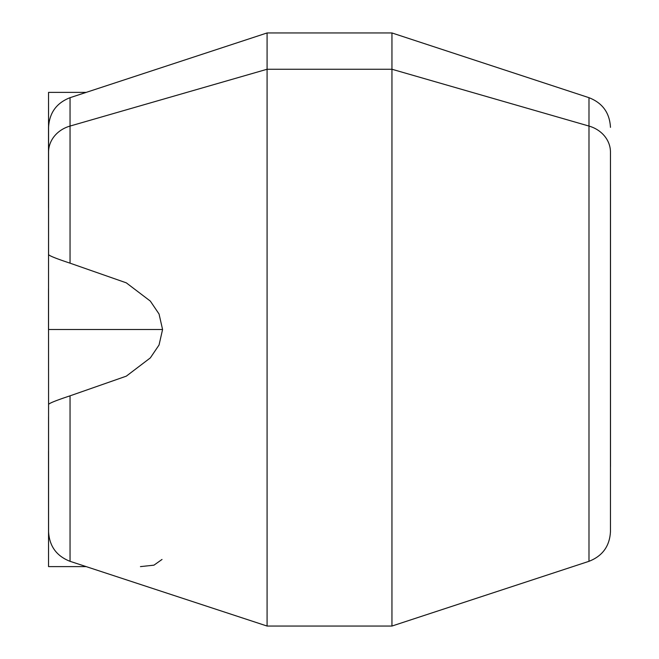 <?xml version="1.0" encoding="UTF-8"?>
<svg xmlns="http://www.w3.org/2000/svg" width="659" height="659" viewBox="0 0 659 659"><rect width="100%" height="100%" fill="white"/><g stroke="black" fill="none" stroke-linecap="round" stroke-linejoin="round"><path stroke-width="0.99" d="M610.456 506.903L610.456 152.097A31.212 27.398 180 0 0 588.989 126.067A31.212 27.398 0 0 1 610.456 152.097L610.456 531.656C609.674 546.154 602.515 556.039 588.989 561.311L588.989 97.689L588.989 126.067L391.948 69.253L588.989 126.067L588.989 561.311L391.948 626.05L391.948 32.95L391.948 69.253L267.084 69.253L267.084 32.95L267.084 69.253L391.948 69.253L391.948 626.05L267.084 626.05L70.043 561.311L70.043 395.837L70.043 561.311C56.517 556.039 49.359 546.154 48.577 531.656L48.577 404.42C49.186 403.234 56.345 400.375 70.043 395.837L126.289 376.165L150.326 357.903L159.05 345.003L162.575 329.5L159.05 345.003L150.326 357.903L126.289 376.165L70.043 395.837C56.345 400.375 49.186 403.234 48.577 404.42L48.544 329.5L162.575 329.5L48.544 329.5L48.544 254.58C49.186 255.766 56.345 258.625 70.043 263.163L126.289 282.835L150.326 301.097L159.05 313.997L162.575 329.5L159.05 313.997L150.326 301.097L126.289 282.835L70.043 263.163L70.043 126.067L267.084 69.253L267.084 626.05L267.084 69.253L70.043 126.067L70.043 263.163C56.345 258.625 49.186 255.766 48.577 254.58L48.577 152.097L48.544 254.58M48.544 288.922L48.544 370.078M48.577 242.215L48.577 152.097A31.212 27.398 0 0 1 70.043 126.067A31.212 27.398 180 0 0 48.577 152.097L48.577 127.344C49.359 112.846 56.517 102.961 70.043 97.689L70.043 126.067L70.043 97.689L267.084 32.95L391.948 32.95L588.989 97.689C602.515 102.961 609.674 112.846 610.456 127.344M48.577 404.42L48.577 529.564M48.577 129.436L48.577 232.182L48.544 92.384L86.214 92.384M140.449 566.616L153.951 565.167L162.023 559.45M86.214 566.616L48.544 566.616L48.544 416.785M48.544 102.417L48.544 232.182M48.544 426.818L48.544 556.583M48.511 288.922L48.511 329.5L48.511 288.922M48.511 126.717L48.511 207.882L48.511 126.717M48.511 451.118L48.544 532.283L48.511 451.118M610.489 466.473L610.489 192.527L610.456 485.576M610.456 173.424L610.489 192.527"/></g></svg>
